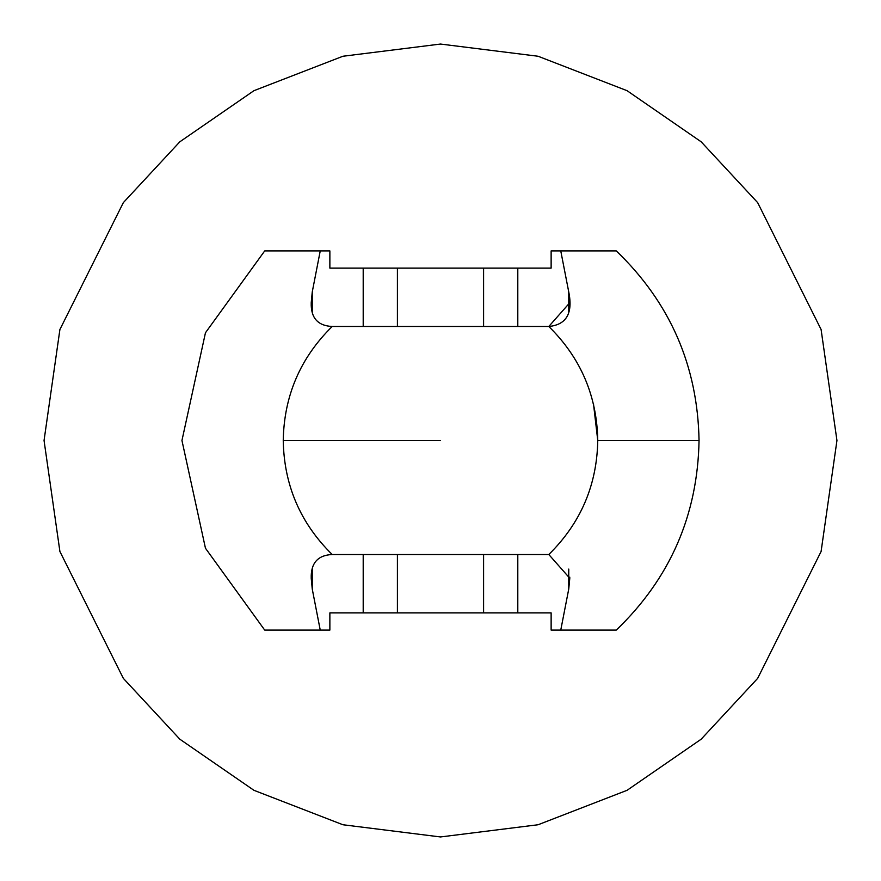 <?xml version="1.0" encoding="UTF-8"?>
<svg xmlns="http://www.w3.org/2000/svg" width="881" height="881" viewBox="0 0 881 881"><rect width="100%" height="100%" fill="white"/><g stroke="black" fill="none" stroke-linecap="round" stroke-linejoin="round"><path stroke-width="1.32" d="M332.192 554.512C317.766 555.206 310.784 563.124 311.224 578.277C310.784 563.124 317.766 555.206 332.192 554.512C300.344 523.171 284.023 485.178 283.242 440.5C284.023 395.822 300.344 357.829 332.192 326.488L548.808 326.488L569.787 302.734L568.752 291.974L568.752 311.907L568.752 291.974C573.091 313.262 566.45 324.77 548.808 326.488C580.656 357.829 596.977 395.822 597.759 440.5L699.051 440.5C697.686 365.846 670.1 302.646 616.282 250.898L560.757 250.898L568.752 291.974L560.757 250.898L551.132 250.898L551.132 268.132L551.132 250.898L616.282 250.898C670.1 302.646 697.686 365.846 699.051 440.5L597.759 440.5C596.977 485.178 580.656 523.171 548.808 554.512L332.192 554.512L548.808 554.512C580.656 523.171 596.977 485.178 597.759 440.5C596.977 395.822 580.656 357.829 548.808 326.488L332.192 326.488C317.744 325.761 310.762 317.843 311.224 302.723C310.762 317.843 317.744 325.761 332.192 326.488C300.344 357.829 284.023 395.822 283.242 440.5L440.5 440.5L283.242 440.5C284.023 485.178 300.344 523.171 332.192 554.512M568.752 589.026L560.757 630.102L568.752 589.026L568.752 569.082L568.752 589.026L569.787 578.266L548.808 554.512M320.244 250.898L264.718 250.898L205.46 332.765L181.949 440.5L205.46 548.235L264.718 630.102L320.244 630.102L312.248 589.026L311.224 578.277L312.248 589.026L320.244 630.102L329.868 630.102L329.868 612.868L329.868 630.102L264.718 630.102L205.46 548.235L181.949 440.5L205.46 332.765L264.718 250.898L320.244 250.898L312.248 291.974L320.244 250.898L329.868 250.898L329.868 268.132L329.868 250.898L320.244 250.898M311.224 302.723L312.248 291.974L312.248 311.863L312.248 291.974L311.224 302.723M560.757 630.102L616.282 630.102C670.1 578.354 697.686 515.154 699.051 440.5C697.686 515.154 670.1 578.354 616.282 630.102L551.132 630.102L551.132 612.868L551.132 630.102L560.757 630.102M363.203 268.132L329.868 268.132L363.203 268.132L363.203 326.488L363.203 268.132L397.408 268.132L363.203 268.132M312.248 569.115L312.248 589.026L312.248 569.115M329.868 612.868L363.203 612.868L363.203 554.512L363.203 612.868L397.408 612.868L397.408 554.512L397.408 612.868L483.592 612.868L483.592 554.512L483.592 612.868L517.797 612.868L517.797 554.512L517.797 612.868L551.132 612.868L329.868 612.868M397.408 326.488L397.408 268.132L397.408 326.488M483.592 326.488L483.592 268.132L397.408 268.132L483.592 268.132L483.592 326.488M517.797 326.488L517.797 268.132L483.592 268.132L517.797 268.132L517.797 326.488M551.132 268.132L517.797 268.132L551.132 268.132M836.95 440.5L821.092 329.494L757.66 202.63L701.177 141.808L627.063 90.688L538.093 56.252L440.5 44.05L342.907 56.252L253.937 90.688L179.823 141.808L123.34 202.63L59.908 329.494L44.05 440.5L59.908 551.506L123.34 678.37L179.823 739.192L253.937 790.312L342.907 824.748L440.5 836.95L538.093 824.748L627.063 790.312L701.177 739.192L757.66 678.37L821.092 551.506L836.95 440.5L821.092 551.506L757.66 678.37L701.177 739.192L627.063 790.312L538.093 824.748L440.5 836.95L342.907 824.748L253.937 790.312L179.823 739.192L123.34 678.37L59.908 551.506L44.05 440.5L59.908 329.494L123.34 202.63L179.823 141.808L253.937 90.688L342.907 56.252L440.5 44.05L538.093 56.252L627.063 90.688L701.177 141.808L757.66 202.63L821.092 329.494L836.95 440.5M593.552 404.379L597.759 440.5M569.776 302.734L569.776 303.615M569.776 577.154L569.776 578.266"/></g></svg>
